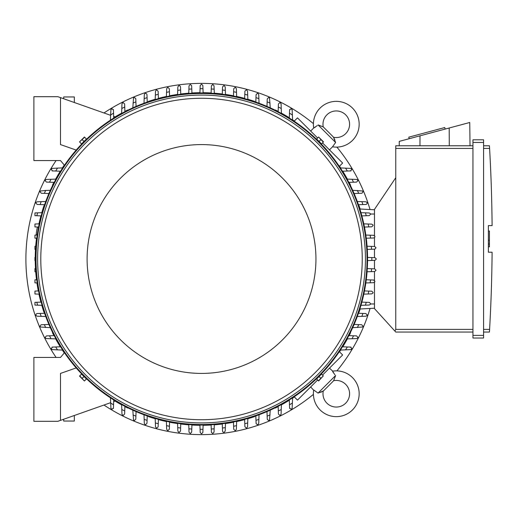 <?xml version="1.0" encoding="UTF-8"?>
<svg xmlns="http://www.w3.org/2000/svg" width="518" height="518" viewBox="0 0 518 518"><rect width="100%" height="100%" fill="white"/><g stroke="black" fill="none" stroke-linecap="round" stroke-linejoin="round"><path stroke-width="0.78" d="M72.468 101.845L73.491 102.208M323.271 390.993A13.837 13.837 0 0 0 324.43 389.95L332.472 381.908A13.837 13.837 0 0 0 333.514 380.743A13.306 13.306 0 0 1 345.687 403.166A13.306 13.306 0 0 1 323.271 390.993L318.058 393.091L313.707 390.002A22.883 22.883 0 0 0 313.675 390.229A22.883 22.883 0 0 0 352.467 409.939A22.883 22.883 0 0 0 332.524 371.186L334.945 374.825M318.058 393.091L335.612 375.537L333.793 380.329M333.475 372.915L332.88 371.905M320.642 392.32L321.684 391.893M322.507 391.472L322.85 391.271M313.675 390.229L310.658 386.946M329.474 368.13L332.75 371.147M339.322 351.638L342.644 354.959L322.507 375.097M317.618 379.985L297.481 400.116L294.166 396.801M350.55 332.828L350.55 332.828A166.31 166.31 0 0 1 349.119 335.638M275.349 408.029L275.349 408.029A166.31 166.31 0 0 0 278.166 406.598M281.41 404.869A166.31 166.31 0 0 0 289.329 400.239M292.605 398.154A166.31 166.31 0 0 0 294.353 396.989M339.51 351.832A166.31 166.31 0 0 0 340.676 350.084M342.761 346.807A166.31 166.31 0 0 0 347.39 338.882M359.103 312.173L359.103 312.173A166.31 166.31 0 0 0 360.146 308.981M254.701 416.582L254.701 416.582A166.31 166.31 0 0 1 247.837 418.732M103.969 405.037A175.621 175.621 0 0 0 313.403 394.373M336.894 370.882A175.621 175.621 0 0 0 370.04 308.463M370.04 209.537A175.621 175.621 0 0 0 336.894 147.118M313.403 123.627A175.621 175.621 0 0 0 103.969 112.963M56.093 160.548A175.621 175.621 0 0 0 56.093 357.452M254.701 101.418L254.701 101.418A166.31 166.31 0 0 0 247.837 99.268M244.651 98.381A166.31 166.31 0 0 0 236.655 96.445M233.476 95.785A166.31 166.31 0 0 0 225.466 94.425M222.3 93.991A166.31 166.31 0 0 0 214.29 93.182M211.117 92.968A166.31 166.31 0 0 0 203.108 92.696M199.942 92.696A166.31 166.31 0 0 0 191.925 92.968M188.759 93.182A166.31 166.31 0 0 0 180.75 93.991M177.577 94.425A166.31 166.31 0 0 0 169.574 95.785M166.395 96.445A166.31 166.31 0 0 0 158.398 98.381M155.206 99.268A166.31 166.31 0 0 0 148.349 101.418L148.349 101.418M275.349 109.971L275.349 109.971A166.31 166.31 0 0 1 278.166 111.402M350.55 185.172L350.55 185.172A166.31 166.31 0 0 0 349.119 182.362M347.39 179.118A166.31 166.31 0 0 0 342.761 171.193M340.676 167.916A166.31 166.31 0 0 0 339.51 166.168M294.353 121.011A166.31 166.31 0 0 0 292.605 119.846M289.329 117.761A166.31 166.31 0 0 0 281.41 113.131M359.103 205.827L359.103 205.827A166.31 166.31 0 0 1 360.146 209.019M148.349 416.582L148.349 416.582A166.31 166.31 0 0 0 155.206 418.732M158.398 419.619A166.31 166.31 0 0 0 166.395 421.555M169.574 422.215A166.31 166.31 0 0 0 177.577 423.575M180.75 424.009A166.31 166.31 0 0 0 188.759 424.818M191.925 425.032A166.31 166.31 0 0 0 199.942 425.304M203.108 425.304A166.31 166.31 0 0 0 211.117 425.032M214.29 424.818A166.31 166.31 0 0 0 222.3 424.009M225.466 423.575A166.31 166.31 0 0 0 233.476 422.215M236.655 421.555A166.31 166.31 0 0 0 244.651 419.619M127.7 408.029L127.7 408.029A166.31 166.31 0 0 1 124.883 406.598M52.499 332.828L52.499 332.828A166.31 166.31 0 0 0 53.924 335.638M55.653 338.882A166.31 166.31 0 0 0 60.282 346.807M62.374 350.084A166.31 166.31 0 0 0 64.284 352.939M115.113 401.1A166.31 166.31 0 0 0 121.639 404.869M43.946 312.173L43.946 312.173A166.31 166.31 0 0 1 41.79 305.316M35.224 260.586A166.31 166.31 0 0 0 35.489 268.596M35.703 271.762A166.31 166.31 0 0 0 36.519 279.772M36.946 282.945A166.31 166.31 0 0 0 38.313 290.948M38.967 294.127A166.31 166.31 0 0 0 40.903 302.123M43.946 205.827L43.946 205.827A166.31 166.31 0 0 0 41.79 212.684M40.903 215.876A166.31 166.31 0 0 0 38.967 223.854M36.519 238.228A166.31 166.31 0 0 0 35.703 246.238M35.489 249.404A166.31 166.31 0 0 0 35.224 257.414M52.499 185.172L52.499 185.172A166.31 166.31 0 0 1 53.924 182.362M127.7 109.971L127.7 109.971A166.31 166.31 0 0 0 124.883 111.402M121.639 113.131A166.31 166.31 0 0 0 115.113 116.9M64.284 165.061A166.31 166.31 0 0 0 62.374 167.916M60.282 171.193A166.31 166.31 0 0 0 55.653 179.118M62.697 350.097L51.994 349.585A174.825 174.825 0 0 1 51.288 348.407L52.622 347.079M52.065 347.099L56.274 346.95M57.517 349.909A170.299 170.299 0 0 1 55.704 346.969L60.593 346.795M36.784 279.765L34.946 279.83L34.946 282.873L37.218 282.957M38.578 290.941L34.946 291.071L34.946 293.991L39.239 294.14M36.81 302.266L34.946 302.337L34.946 305.076L37.6 305.167A170.299 170.299 0 0 1 36.81 302.266L41.175 302.117M37.199 316.213L36.143 315.689A174.825 174.825 0 0 1 35.871 314.879L36.234 313.966L37.082 313.552L44.606 313.286M45.759 316.511L41.168 316.349A170.299 170.299 0 0 1 40.158 313.448M41.194 316.349L37.141 316.207M50.356 327.7L40.469 327.007A174.825 174.825 0 0 1 40.067 326.055L41.097 324.76L48.925 324.462M45.623 327.538A170.299 170.299 0 0 1 44.373 324.624M46.51 338.565L45.72 338.299A174.825 174.825 0 0 1 45.176 337.231L46.51 335.904L54.222 335.632M55.963 338.895L51.036 338.72A170.299 170.299 0 0 1 49.521 335.793M51.45 338.74L46.432 338.558M57.835 421.315L33.884 421.315L33.884 357.452L60.489 357.452L64.459 352.726A166.045 166.045 0 0 0 76.198 367.922L60.489 373.42L60.489 420.376L57.835 421.315M35.755 268.589L34.946 268.615L34.946 271.736L35.969 271.775M35.489 257.407L34.946 257.427L34.946 260.573L35.489 260.593M35.969 246.225L34.946 246.264L34.946 249.385L35.755 249.411M42.075 305.322L37.6 305.167M367.56 257.407L375.019 257.673L376.346 259L375.019 260.327L367.56 260.593M371.82 257.556A170.299 170.299 0 0 1 371.82 260.444M367.074 246.225L374.663 246.49L375.977 247.656A174.825 174.825 0 0 1 375.99 247.824L374.877 249.139L367.288 249.411M371.354 246.38A170.299 170.299 0 0 1 371.548 249.262M365.831 235.042L373.582 235.314L374.87 236.305A174.825 174.825 0 0 1 374.915 236.648L374.598 237.509L373.582 237.976M373.685 237.976L370.305 238.092M370.15 235.198A170.299 170.299 0 0 1 370.538 238.086L366.265 238.235M363.804 223.86L371.775 224.139L373.005 224.967A174.825 174.825 0 0 1 373.102 225.472L371.775 226.8L364.465 227.059M368.194 224.016A170.299 170.299 0 0 1 368.771 226.91M369.204 212.963L370.357 213.636A174.825 174.825 0 0 1 370.538 214.297L369.204 215.624L361.875 215.883M360.975 212.678L365.449 212.833A170.299 170.299 0 0 1 366.239 215.734M364.847 212.814L369.237 212.969M365.844 201.787L366.899 202.311A174.825 174.825 0 0 1 367.178 203.121L366.815 204.034L365.967 204.448L358.443 204.714M357.29 201.489L361.875 201.651A170.299 170.299 0 0 1 362.885 204.552M361.849 201.651L365.902 201.793M352.687 190.3L362.581 190.993A174.825 174.825 0 0 1 362.976 191.945L361.946 193.24L354.118 193.538M357.426 190.462A170.299 170.299 0 0 1 358.676 193.376M356.539 179.435L357.329 179.701A174.825 174.825 0 0 1 357.867 180.769L356.539 182.096L348.828 182.368M347.079 179.105L352.013 179.28A170.299 170.299 0 0 1 353.529 182.206M351.599 179.26L356.611 179.442M340.352 167.903L351.049 168.415A174.825 174.825 0 0 1 351.754 169.593L350.427 170.921M350.977 170.901L346.775 171.05M345.532 168.091A170.299 170.299 0 0 1 347.345 171.031L342.456 171.205M294.166 121.199L297.481 117.884L317.618 138.015M322.507 142.903L342.644 163.041L339.322 166.362M333.514 137.257A13.837 13.837 0 0 0 332.472 136.092L324.43 128.05A13.837 13.837 0 0 0 323.271 127.007A13.306 13.306 0 0 1 345.687 114.834A13.306 13.306 0 0 1 333.514 137.257L335.612 142.463L332.524 146.814L329.474 149.87M335.612 142.463L318.058 124.909L322.85 126.729M310.658 131.054L313.707 127.998L317.346 125.576M334.842 139.879L334.414 138.837M333.993 138.015L333.793 137.671M332.75 146.853L332.524 146.814A22.883 22.883 0 0 0 352.467 108.061A22.883 22.883 0 0 0 313.675 127.771A22.883 22.883 0 0 0 313.707 127.998L313.675 127.771M315.436 127.046L314.432 127.642M374.488 209.771L359.861 209.007L374.488 209.771M374.488 235.671L374.488 209.376L395.771 177.706L395.771 329.383L394.93 331.119L395.771 332.044L472.94 332.044L395.771 332.044M395.771 145.778L472.94 145.778L395.771 145.778L395.771 177.706M399.216 145.778L399.268 141.375L469.748 122.494L470.033 145.778M445.163 129.079L444.748 127.538L408.767 137.179L409.181 138.72M420.007 135.82L419.956 145.778M449.203 127.998L449.287 145.778M472.94 335.373L472.94 338.027L483.585 338.027L483.585 139.789L472.94 139.789L472.94 335.373L483.585 335.373M472.94 139.789L483.585 139.789M489.62 148.951L489.439 145.823M483.585 329.383L489.594 329.383A1596.573 1596.573 0 0 0 492.1 252.214L488.377 252.214L488.377 225.602L492.1 225.602A1596.573 1596.573 0 0 0 489.594 148.439L483.585 148.439M488.377 230.996L489.439 230.996L489.439 240.307L488.377 240.307M488.377 246.827L489.439 246.827L489.439 240.307M489.439 244.03L488.377 244.03M489.62 328.872L489.439 331.993L489.62 328.872M483.585 145.778L489.439 145.778L483.585 145.778M483.585 332.044L489.439 332.044L483.585 332.044M472.94 338.027L483.585 338.027M374.488 282.329L374.488 308.624L394.93 331.119M374.488 237.626L374.488 246.49M374.488 249.158L374.488 257.653M374.488 260.347L374.488 268.842M374.488 271.51L374.488 280.374M374.488 308.229L359.861 308.993L374.488 308.229M214.297 424.553L214.031 432.135L212.872 433.456A174.825 174.825 0 0 1 212.697 433.469L211.389 432.355L211.111 424.766M214.148 428.833A170.299 170.299 0 0 1 211.26 429.021M203.114 425.038L202.855 432.498L201.521 433.825L200.194 432.498L199.929 425.038M202.965 429.292A170.299 170.299 0 0 1 200.077 429.292M191.938 424.766L191.679 432.135L190.346 433.469A174.825 174.825 0 0 1 190.177 433.456L189.018 432.135L188.753 424.553M191.789 429.021A170.299 170.299 0 0 1 188.902 428.833M110.599 402.693L60.489 420.376M74.327 415.494L74.327 421.05L63.688 421.05L63.688 419.25M37.419 227.02A6.384 0.667 -80 0 0 36.823 229.96A6.384 0.667 -80 0 0 36.195 235.081M37.031 235.049A6.384 0.667 -80 0 0 37.445 233.534M60.489 97.624L57.835 96.685L33.884 96.685L33.884 160.548L60.489 160.548L64.459 165.274A166.045 166.045 0 0 1 76.198 150.078L60.489 144.58L60.489 97.624L110.599 115.307M86.13 139.29L81.812 143.609M321.231 143.609L316.919 139.29M36.784 238.235L34.946 238.17L34.946 235.127L37.218 235.042M38.578 227.059L34.946 226.929L34.946 224.009L39.239 223.86M41.175 215.883L36.81 215.734A170.299 170.299 0 0 1 37.6 212.833L42.075 212.678M36.81 215.734L34.946 215.663L34.946 212.924L37.6 212.833M44.606 204.714L40.158 204.552A170.299 170.299 0 0 1 41.168 201.651L45.759 201.489M40.158 204.552L37.199 204.448L35.871 203.121A174.825 174.825 0 0 1 36.143 202.311L37.199 201.787M37.141 201.793L41.194 201.651M48.925 193.538L44.373 193.376A170.299 170.299 0 0 1 45.623 190.462L50.356 190.3M44.373 193.376L41.401 193.272L40.067 191.945A174.825 174.825 0 0 1 40.469 190.993L45.623 190.462M54.222 182.368L49.521 182.206A170.299 170.299 0 0 1 51.036 179.28L55.963 179.105M49.521 182.206L46.51 182.096L45.176 180.769A174.825 174.825 0 0 1 45.72 179.701L46.51 179.435M46.432 179.442L51.45 179.26M367.566 259A166.045 166.045 0 0 0 201.521 92.955A166.045 166.045 0 0 0 35.477 259A166.045 166.045 0 0 0 201.521 425.045A166.045 166.045 0 0 0 367.566 259A166.045 166.045 0 0 0 201.521 92.955A166.045 166.045 0 0 0 35.477 259M365.436 259A163.915 163.915 0 0 0 201.521 95.085A163.915 163.915 0 0 0 37.607 259A163.915 163.915 0 0 0 201.521 422.915A163.915 163.915 0 0 0 365.436 259M362.244 259A160.722 160.722 0 0 0 201.521 98.278A160.722 160.722 0 0 0 40.799 259A160.722 160.722 0 0 0 201.521 419.722A160.722 160.722 0 0 0 362.244 259M315.948 259A114.42 114.42 0 0 0 201.521 144.58A114.42 114.42 0 0 0 87.102 259A114.42 114.42 0 0 0 201.521 373.42A114.42 114.42 0 0 0 315.948 259M79.753 142.12L81.527 143.894L86.415 139.005L84.421 137.005L79.532 141.9L84.641 137.225M83.974 141.446L82.194 139.672M318.408 137.225L316.627 139.005L321.523 143.894L323.517 141.9L318.622 137.005L323.297 142.12M319.075 141.446L320.849 139.672M60.593 171.205L55.704 171.031A170.299 170.299 0 0 1 57.517 168.091L62.697 167.903M52.622 170.921L51.288 169.593A174.825 174.825 0 0 1 51.994 168.415L57.517 168.091M56.274 171.05L52.065 170.901M188.753 93.447L189.018 85.865L190.177 84.544A174.825 174.825 0 0 1 190.346 84.531L191.66 85.645L191.938 93.234M188.902 89.167A170.299 170.299 0 0 1 191.789 88.979M199.929 92.962L200.194 85.502L201.521 84.175L202.855 85.502L203.114 92.962M200.077 88.707A170.299 170.299 0 0 1 202.965 88.707M211.111 93.234L211.37 85.865L212.697 84.531A174.825 174.825 0 0 1 212.872 84.544L214.031 85.865L214.297 93.447M211.26 88.979A170.299 170.299 0 0 1 214.148 89.167M278.153 111.694L278.425 103.988L279.752 102.655A174.825 174.825 0 0 1 280.827 103.199L281.086 103.988M281.086 103.911L281.261 108.929M278.321 106.999A170.299 170.299 0 0 1 281.248 108.508L281.416 113.442M266.984 106.404L267.249 98.88L268.577 97.546A174.825 174.825 0 0 1 269.528 97.941L270.228 107.835M267.146 101.852A170.299 170.299 0 0 1 270.059 103.095M255.814 102.085L256.073 94.677L257.401 93.344A174.825 174.825 0 0 1 258.217 93.622L258.735 94.677M258.735 94.619L258.877 98.673M255.97 97.637A170.299 170.299 0 0 1 258.87 98.647L259.032 103.237M244.638 98.653L244.91 91.123L246.225 89.99A174.825 174.825 0 0 1 246.892 90.164L247.559 91.317M247.559 91.285L247.714 95.675M244.794 94.289A170.299 170.299 0 0 1 247.688 95.079L247.85 99.547M233.463 96.057L233.722 88.753L235.049 87.419A174.825 174.825 0 0 1 235.554 87.523L236.383 88.753L236.661 96.717M233.618 91.751A170.299 170.299 0 0 1 236.506 92.333M222.546 86.94L223.873 85.612A174.825 174.825 0 0 1 224.216 85.651L225.207 86.94L225.479 94.69M222.287 94.257L222.436 89.99A170.299 170.299 0 0 1 225.324 90.372M222.429 90.216L222.546 86.836M289.601 110.094L290.935 108.767A174.825 174.825 0 0 1 292.107 109.473L292.618 120.176M289.322 118.065L289.491 113.177A170.299 170.299 0 0 1 292.437 114.996M289.471 113.753L289.62 109.544M367.288 268.589L374.663 268.848L375.99 270.176A174.825 174.825 0 0 1 375.977 270.344L374.663 271.51L367.074 271.775M371.548 268.738A170.299 170.299 0 0 1 371.354 271.62M348.828 335.632L356.539 335.904L357.867 337.231A174.825 174.825 0 0 1 357.329 338.299L356.539 338.565M356.611 338.558L351.599 338.74M353.529 335.793A170.299 170.299 0 0 1 352.013 338.72L347.079 338.895M354.118 324.462L361.648 324.728L362.976 326.055A174.825 174.825 0 0 1 362.581 327.007L352.687 327.7M358.676 324.624A170.299 170.299 0 0 1 357.426 327.538M358.443 313.286L365.844 313.552L367.178 314.879A174.825 174.825 0 0 1 366.899 315.689L365.844 316.213M365.902 316.207L361.849 316.349M362.885 313.448A170.299 170.299 0 0 1 361.875 316.349L357.29 316.511M361.875 302.117L369.405 302.389L370.538 303.703A174.825 174.825 0 0 1 370.357 304.364L369.204 305.037M369.237 305.031L364.847 305.186M366.239 302.266A170.299 170.299 0 0 1 365.449 305.167L360.975 305.322M364.465 290.941L371.775 291.2L373.102 292.528A174.825 174.825 0 0 1 373.005 293.033L371.775 293.861L363.804 294.14M368.771 291.09A170.299 170.299 0 0 1 368.194 293.984M373.582 280.024L374.915 281.352A174.825 174.825 0 0 1 374.87 281.695L373.582 282.686L365.831 282.957M366.265 279.765L370.538 279.914A170.299 170.299 0 0 1 370.15 282.802M370.305 279.908L373.685 280.024M350.427 347.079L351.754 348.407A174.825 174.825 0 0 1 351.049 349.585L340.352 350.097M342.456 346.795L347.345 346.969A170.299 170.299 0 0 1 345.532 349.909M346.775 346.95L350.977 347.099M292.618 397.824L292.107 408.527A174.825 174.825 0 0 1 290.935 409.233L289.601 407.906M289.62 408.456L289.471 404.247M292.437 403.004A170.299 170.299 0 0 1 289.491 404.823L289.322 399.935M225.479 423.31L225.207 431.06L224.216 432.349A174.825 174.825 0 0 1 223.873 432.388L223.012 432.077L222.546 431.06M222.546 431.164L222.429 427.784M225.324 427.628A170.299 170.299 0 0 1 222.436 428.01L222.287 423.743M236.661 421.283L236.383 429.247L235.554 430.477A174.825 174.825 0 0 1 235.049 430.581L233.722 429.247L233.463 421.943M236.506 425.666A170.299 170.299 0 0 1 233.618 426.249M247.559 426.683L246.892 427.836A174.825 174.825 0 0 1 246.225 428.01L244.897 426.683L244.638 419.347M247.85 418.453L247.688 422.921A170.299 170.299 0 0 1 244.794 423.711M247.714 422.325L247.559 426.715M258.735 423.323L258.217 424.378A174.825 174.825 0 0 1 257.401 424.656L256.112 423.646L255.814 415.915M259.032 414.763L258.87 419.353A170.299 170.299 0 0 1 255.97 420.363M258.877 419.327L258.735 423.381M270.228 410.165L269.528 420.059A174.825 174.825 0 0 1 268.577 420.454L267.282 419.425L266.984 411.596M270.059 414.905A170.299 170.299 0 0 1 267.146 416.148M281.086 414.011L280.827 414.801A174.825 174.825 0 0 1 279.752 415.345L278.425 414.011L278.153 406.306M281.416 404.558L281.248 409.492A170.299 170.299 0 0 1 278.321 411.001M281.261 409.071L281.086 414.089M147.235 415.915L146.976 423.323L145.642 424.656A174.825 174.825 0 0 1 144.833 424.378L144.315 423.323M144.315 423.381L144.172 419.327M147.08 420.363A170.299 170.299 0 0 1 144.172 419.353L144.01 414.763M158.411 419.347L158.132 426.877L156.818 428.01A174.825 174.825 0 0 1 156.158 427.836L155.491 426.683M155.491 426.715L155.335 422.325M158.255 423.711A170.299 170.299 0 0 1 155.355 422.921L155.199 418.453M169.58 421.943L169.328 429.247L167.994 430.581A174.825 174.825 0 0 1 167.489 430.477L166.666 429.247L166.382 421.283M169.431 426.249A170.299 170.299 0 0 1 166.537 425.666M180.504 431.06L179.17 432.388A174.825 174.825 0 0 1 178.833 432.349L177.842 431.06L177.57 423.31M180.756 423.743L180.607 428.01A170.299 170.299 0 0 1 177.719 427.628M180.62 427.784L180.497 431.164M136.066 411.596L135.8 419.12L134.466 420.454A174.825 174.825 0 0 1 133.521 420.059L132.822 410.165M135.904 416.148A170.299 170.299 0 0 1 132.99 414.905M124.896 406.306L124.624 414.011L123.29 415.345A174.825 174.825 0 0 1 122.222 414.801L121.963 414.011M121.963 414.089L121.788 409.071M124.728 411.001A170.299 170.299 0 0 1 121.801 409.492L121.626 404.558M115.436 400.984L113.669 401.612M113.448 407.906L112.115 409.233A174.825 174.825 0 0 1 110.943 408.527L110.431 397.824M113.727 399.935L113.552 404.823A170.299 170.299 0 0 1 110.612 403.004M113.572 404.247L113.429 408.456M81.812 374.391L86.13 378.71M316.919 378.71L321.231 374.391M323.297 375.88L321.523 374.106L316.627 378.995L318.622 380.995L323.297 375.88L318.408 380.775M319.075 376.554L320.849 378.328M84.641 380.775L86.415 378.995L81.527 374.106L79.532 376.1L84.421 380.995L79.753 375.88M83.974 376.554L82.194 378.328M177.57 94.69L177.842 86.94L178.833 85.651A174.825 174.825 0 0 1 179.17 85.612L180.031 85.923L180.504 86.94M180.497 86.836L180.62 90.216M177.719 90.372A170.299 170.299 0 0 1 180.607 89.99L180.756 94.257M166.382 96.717L166.666 88.753L167.489 87.523A174.825 174.825 0 0 1 167.994 87.419L169.328 88.753L169.58 96.057M166.537 92.333A170.299 170.299 0 0 1 169.431 91.751M155.491 91.317L156.158 90.164A174.825 174.825 0 0 1 156.818 89.99L158.152 91.317L158.411 98.653M155.199 99.547L155.355 95.079A170.299 170.299 0 0 1 158.255 94.289M155.335 95.675L155.491 91.285M144.315 94.677L144.833 93.622A174.825 174.825 0 0 1 145.642 93.344L146.555 93.706L146.97 94.554L147.235 102.085M144.01 103.237L144.172 98.647A170.299 170.299 0 0 1 147.08 97.637M144.172 98.673L144.315 94.619M132.822 107.835L133.521 97.941A174.825 174.825 0 0 1 134.466 97.546L135.761 98.575L136.066 106.404M132.99 103.095A170.299 170.299 0 0 1 135.904 101.852M121.963 103.988L122.222 103.199A174.825 174.825 0 0 1 123.29 102.655L124.624 103.988L124.896 111.694M121.626 113.442L121.801 108.508A170.299 170.299 0 0 1 124.728 106.999M121.788 108.929L121.963 103.911M113.669 116.388L115.436 117.016M113.429 109.544L113.572 113.753M110.431 120.176L110.612 114.996A170.299 170.299 0 0 1 113.552 113.177L113.727 118.065M110.612 114.996L110.943 109.473A174.825 174.825 0 0 1 112.115 108.767L113.448 110.094M63.688 98.75L63.688 96.95L74.327 96.95L74.327 102.506M73.491 415.792L72.468 416.155M395.771 148.439L472.94 148.439M472.94 142.45L483.585 142.45M395.771 329.383L472.94 329.383M374.488 214.031L370.467 214.031M374.488 303.969L370.467 303.969M367.035 259A165.514 165.514 0 0 0 201.521 93.486A165.514 165.514 0 0 0 36.014 259A165.514 165.514 0 0 0 201.521 424.514A165.514 165.514 0 0 0 367.035 259M324.43 389.95L332.472 381.908M39.057 223.867L38.591 223.782"/></g></svg>

